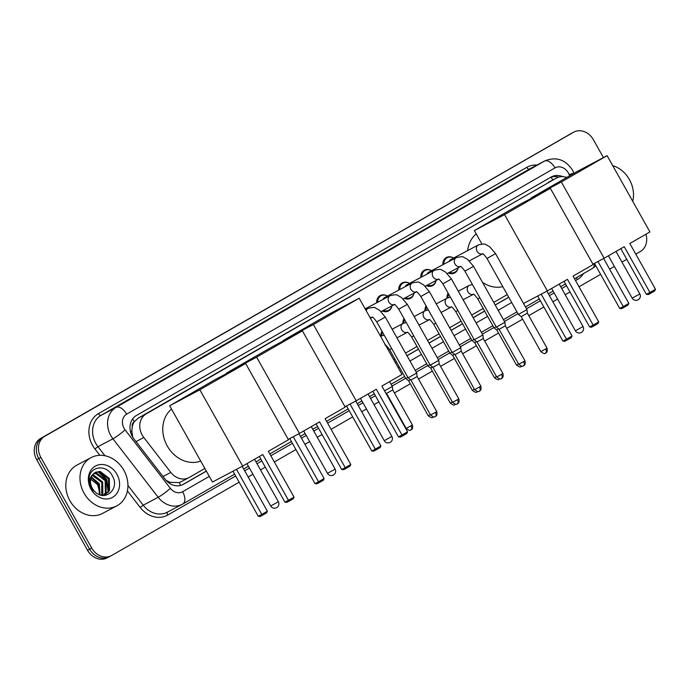 <?xml version="1.0" encoding="UTF-8"?>
<svg xmlns="http://www.w3.org/2000/svg" width="690" height="690" viewBox="0 0 690 690"><rect width="100%" height="100%" fill="white"/><g stroke="black" fill="none" stroke-linecap="round" stroke-linejoin="round"><path stroke-width="1.03" d="M436.037 280.494A8.746 7.348 -117.9 0 1 432.561 285.651A8.746 7.348 -117.9 0 1 426.342 285.626M413.983 293.172A8.746 7.348 -117.9 0 1 410.507 298.33A8.746 7.348 -117.9 0 1 404.288 298.304M391.929 305.851A8.746 7.348 -117.9 0 1 388.453 311.009A8.746 7.348 -117.9 0 1 382.234 310.983M458.091 267.815A8.746 7.348 -117.9 0 1 454.615 272.964A8.746 7.348 -117.9 0 1 448.397 272.947M132.264 426.67A16.405 13.774 -117.9 0 1 134.507 421.53L134.3 421.65A5.468 4.589 62.1 0 0 132.264 426.67L131.825 430.974L132.747 437.201M166.118 480.43L170.137 482.336L179.245 482.577L181.315 481.637M566.749 177.459A16.405 13.774 62.1 0 0 556.511 178.003L138.242 418.123L134.507 421.53M556.511 178.003A16.405 13.774 62.1 0 0 556.157 178.201L146.142 413.94A16.405 13.774 62.1 0 0 143.796 437.495L170.818 472.409A16.405 13.774 62.1 0 0 188.853 477.661A16.405 13.774 62.1 0 0 189.215 477.463L204.861 468.476M393.774 359.852L394.939 359.188M405.522 353.099L416.993 346.501M427.576 340.42L439.047 333.822M449.63 327.741L461.101 321.143M471.684 315.063L483.155 308.464M493.738 302.375L507.254 294.604M447.042 298.149A8.746 7.348 -117.9 0 1 448.155 293.241M424.988 310.828A8.746 7.348 -117.9 0 1 426.101 305.92M402.934 323.507A8.746 7.348 -117.9 0 1 404.047 318.599M380.88 336.194A8.746 7.348 -117.9 0 1 381.993 331.278M442.877 264.727A8.746 7.348 -117.9 0 1 446.43 257.499A8.746 7.348 -117.9 0 1 453.132 257.775M420.822 277.406A8.746 7.348 -117.9 0 1 424.376 270.178A8.746 7.348 -117.9 0 1 431.078 270.454M398.768 290.085A8.746 7.348 -117.9 0 1 402.322 282.857A8.746 7.348 -117.9 0 1 409.023 283.133M376.714 302.772A8.746 7.348 -117.9 0 1 380.268 295.544A8.746 7.348 -117.9 0 1 386.969 295.812M562.704 176.649A16.405 13.774 62.1 0 0 551.526 176.821A16.405 13.774 62.1 0 0 551.172 177.02L136.361 415.518A16.405 13.774 62.1 0 0 134.024 439.064L165.1 479.214A16.405 13.774 62.1 0 0 183.135 484.475A16.405 13.774 62.1 0 0 183.488 484.277L206.353 471.132M550.318 177.511A16.405 13.774 -117.9 0 1 558.762 177.106M645.918 234.229A16.405 13.774 -117.9 0 1 640.346 251.514L635.783 254.136M239.145 482.189L111.685 555.467A16.405 13.774 -117.9 0 1 111.332 555.666A16.405 13.774 -117.9 0 1 91.718 548.033L40.883 457.436A16.405 13.774 -117.9 0 1 44.798 436.27L573.459 132.308A16.405 13.774 -117.9 0 1 573.813 132.118A16.405 13.774 -117.9 0 1 593.426 139.751L603.44 157.587M626.761 259.319L621.966 262.079M614.376 266.444L609.632 269.169M600.611 274.361L579.014 286.773M569.992 291.956L565.196 294.716M557.606 299.081L552.863 301.806M543.841 306.998L528.79 315.649M522.623 319.194L506.736 328.337M498.516 333.054L484.682 341.015M476.462 345.733L462.628 353.694M454.408 358.412L440.574 366.373M432.354 371.099L418.52 379.052M410.3 383.778L394.413 392.912M378.836 401.873L374.032 404.633M366.45 408.989L361.698 411.723M352.676 416.907L331.088 429.318M322.066 434.51L317.262 437.27M309.681 441.626L304.937 444.36M295.906 449.544L274.318 461.964M265.296 467.147L260.501 469.907M252.911 474.272L248.167 476.997M109.589 556.58A16.405 13.774 -117.9 0 1 109.227 556.778L107.131 557.882A16.405 13.774 -117.9 0 1 87.518 550.249L36.682 459.661A16.405 13.774 -117.9 0 1 40.598 438.486L571.355 133.42A16.405 13.774 -117.9 0 1 571.717 133.222A16.405 13.774 -117.9 0 0 571.355 133.42L42.694 437.382L573.459 132.308M36.682 459.661L38.778 458.548A16.405 13.774 -117.9 0 1 42.694 437.382A16.405 13.774 -117.9 0 0 38.778 458.548L89.614 549.136L38.778 458.548L40.883 457.436M109.227 556.778A16.405 13.774 -117.9 0 1 89.614 549.136A16.405 13.774 -117.9 0 0 109.227 556.778L111.332 555.666M395.267 362.509L396.431 361.845M407.014 355.755L418.485 349.166M429.068 343.077L440.539 336.487M451.122 330.398L462.593 323.8M473.176 317.719L484.647 311.121M495.23 305.04L508.746 297.261M508.711 297.192L495.187 304.963M484.604 311.052L473.133 317.642M462.55 323.731L451.079 330.329M440.496 336.41L429.025 343.008M418.442 349.088L406.971 355.686M396.388 361.767L395.223 362.44M206.31 471.054L182.246 484.898M569.259 134.533A16.405 13.774 -117.9 0 1 569.612 134.334L573.813 132.118M612.694 165.609A27.341 22.96 -117.9 0 1 629.444 179.607A27.341 22.96 -117.9 0 1 632.739 201.333M624.243 246.701L649.928 292.474L655.5 289.265L629.815 243.492L649.92 231.935L607.105 155.647L561.324 181.97L604.138 258.258L624.243 246.701M620.793 248.685L646.409 294.328L649.928 292.474L650.73 293.241L654.715 290.956L655.5 289.265M604.138 258.258L592.934 264.184M561.324 181.97L531.136 197.935L531.352 198.332M531.136 197.935L576.909 171.62L607.105 155.647M650.73 293.241L648.264 294.552L646.409 294.328M603.647 258.517L628.823 303.376L628.038 305.066L624.053 307.352L621.587 308.654L619.732 308.439L594.444 263.382M619.732 308.439L623.251 306.576L597.963 261.519M624.053 307.352L623.251 306.576L628.823 303.376M467.648 250.608A30.075 25.254 -117.9 0 1 476.247 233.936M502.803 286.669A30.075 25.254 -117.9 0 1 482.508 282.374M567.473 279.338L593.159 325.111L598.73 321.902L573.045 276.129L593.15 264.572L550.335 188.284L504.562 214.607L547.368 290.895L567.473 279.338M564.023 281.322L589.639 326.974L593.159 325.111L593.969 325.887L597.945 323.593L598.73 321.902M547.368 290.895L523.538 303.497M504.562 214.607L474.366 230.581L481.887 243.984M474.366 230.581L520.148 204.257L550.335 188.284M593.969 325.887L591.494 327.189L589.639 326.974M546.885 291.154L572.053 336.013L571.268 337.703L564.825 341.3L562.962 341.076L537.683 296.019M562.962 341.076L566.481 339.221L541.202 294.156M567.292 339.989L566.481 339.221L572.053 336.013M376.309 389.246L401.994 435.019L407.574 431.819L381.88 386.046L401.985 374.48L359.18 298.201L313.398 324.516L356.204 400.804L376.309 389.246M372.859 391.23L398.475 436.882L401.994 435.019L402.805 435.795L406.781 433.501L407.574 431.819M356.204 400.804L345 406.729M313.398 324.516L283.202 340.489L283.418 340.877M283.202 340.489L328.983 314.166L359.18 298.201M402.805 435.795L400.338 437.098L398.475 436.882M355.721 401.062L380.897 445.921L380.112 447.612L373.661 451.208L371.807 450.984L346.518 405.927M371.807 450.984L375.317 449.13L350.037 404.073M376.128 449.897L375.317 449.13L380.897 445.921M319.539 421.883L345.233 467.656L350.805 464.456L325.119 418.683L345.216 407.126L302.41 330.838L256.628 357.161L299.443 433.441L319.539 421.883M316.098 423.867L341.714 469.519L345.233 467.656L346.035 468.432L350.02 466.147L350.805 464.456M299.443 433.441L288.23 439.375M256.628 357.161L226.432 373.126L226.656 373.514M226.432 373.126L272.214 346.803L302.41 330.838M346.035 468.432L343.568 469.735L341.714 469.519M298.951 433.7L324.128 478.558L323.343 480.249L319.358 482.543L316.891 483.845L315.037 483.63L289.748 438.573M315.037 483.63L318.556 481.767L293.267 436.71M319.358 482.543L318.556 481.767L324.128 478.558M200.704 461.067A30.075 25.254 -117.9 0 1 167.247 445.947A30.075 25.254 -117.9 0 1 171.551 409.118M262.778 454.529L288.463 500.293L294.035 497.093L268.35 451.32L288.454 439.763L245.64 363.475L199.859 389.798L242.673 466.086L262.778 454.529M259.328 456.504L284.944 502.156L288.463 500.293L289.265 501.069L293.25 498.784L294.035 497.093M242.673 466.086L212.477 482.051L169.671 405.763L215.444 379.44L245.64 363.475M199.859 389.798L169.671 405.763M289.265 501.069L286.798 502.372L284.944 502.156M242.181 466.337L267.358 511.204L266.573 512.886L262.588 515.18L260.121 516.482L258.267 516.267L232.979 471.21M258.267 516.267L261.786 514.404L236.498 469.347M262.588 515.18L261.786 514.404L267.358 511.204M449.164 261.406A4.925 4.131 -117.9 0 1 450.846 259.492L478.36 244.941A4.925 4.131 -117.9 0 0 478.032 245.14A4.925 4.131 -117.9 0 0 477.083 251.35A4.925 4.131 -117.9 0 0 482.474 253.86M443.86 264.21A8.202 6.883 -117.9 0 1 447.215 257.706A8.202 6.883 -117.9 0 1 453.615 258.034M486.976 258.457L495.558 253.644L526.97 309.62L518.388 314.433L486.976 258.457C484.294 254.826 482.741 253.273 482.31 253.816L482.966 253.644M545.661 352.987A3.554 1.932 -119.9 0 0 545.695 352.97A3.554 1.932 -119.9 0 0 545.626 348.985L547.023 348.148L527.384 313.148L521.183 316.632L518.388 314.433M458.057 267.832A8.202 6.883 -117.9 0 1 454.882 272.205A8.202 6.883 -117.9 0 1 449.475 272.369M427.11 274.085A4.925 4.131 -117.9 0 1 428.792 272.179L456.306 257.62A4.925 4.131 -117.9 0 0 455.978 257.819A4.925 4.131 -117.9 0 0 455.029 264.037A4.925 4.131 -117.9 0 0 460.42 266.538M421.806 276.888A8.202 6.883 -117.9 0 1 425.161 270.385A8.202 6.883 -117.9 0 1 431.561 270.713M464.922 271.144L473.504 266.323L504.916 322.299L496.334 327.12L464.922 271.144C462.24 267.504 460.687 265.952 460.256 266.495L460.911 266.323M524.969 360.827C526.099 366.571 522.666 365.338 523.641 365.648A3.554 1.932 -119.9 0 0 523.641 365.648A3.554 1.932 -119.9 0 0 523.572 361.663L524.969 360.827L505.33 325.827L499.129 329.311L496.334 327.12M436.002 280.511A8.202 6.883 -117.9 0 1 432.828 284.884A8.202 6.883 -117.9 0 1 427.421 285.048M405.056 286.764A4.925 4.131 -117.9 0 1 406.738 284.858L434.252 270.308A4.925 4.131 -117.9 0 0 433.924 270.497A4.925 4.131 -117.9 0 0 432.975 276.716A4.925 4.131 -117.9 0 0 438.366 279.217M399.752 289.567A8.202 6.883 -117.9 0 1 403.107 283.064A8.202 6.883 -117.9 0 1 409.506 283.392M442.868 283.823L451.45 279.002L482.862 334.978L474.28 339.799L442.868 283.823C440.186 280.183 438.633 278.639 438.202 279.174L438.857 279.002M501.552 378.344A3.554 1.932 -119.9 0 0 501.587 378.327A3.554 1.932 -119.9 0 0 501.518 374.342L502.915 373.506L483.276 338.514L477.075 341.99L474.28 339.799M413.948 293.19A8.202 6.883 -117.9 0 1 410.774 297.571A8.202 6.883 -117.9 0 1 405.366 297.726M383.002 299.443A4.925 4.131 -117.9 0 1 384.684 297.537L412.197 282.986A4.925 4.131 -117.9 0 0 411.87 283.185A4.925 4.131 -117.9 0 0 410.921 289.395A4.925 4.131 -117.9 0 0 416.312 291.896M377.697 302.246A8.202 6.883 -117.9 0 1 381.053 295.743A8.202 6.883 -117.9 0 1 387.452 296.07M420.814 296.502L429.396 291.68L460.808 347.656L452.226 352.478L420.814 296.502C418.131 292.862 416.579 291.318 416.148 291.861L416.803 291.68M479.498 391.023A3.554 1.932 -119.9 0 0 479.533 391.006A3.554 1.932 -119.9 0 0 479.464 387.021L480.861 386.184L461.222 351.193L455.02 354.669L452.226 352.478M391.894 305.877A8.202 6.883 -117.9 0 1 388.72 310.25A8.202 6.883 -117.9 0 1 383.312 310.414M364.967 308.525A8.202 6.883 -117.9 0 1 365.398 308.749M398.76 309.18L407.341 304.368L438.754 360.344L430.172 365.157L398.76 309.18C396.077 305.541 394.525 303.997 394.094 304.54L394.749 304.368M457.444 403.702A3.554 1.932 -119.9 0 0 457.479 403.685A3.554 1.932 -119.9 0 0 457.41 399.7L458.807 398.863L439.168 363.872L432.966 367.347L430.172 365.157M376.706 321.859L385.287 317.046L416.7 373.023L408.118 377.835L376.706 321.859C374.023 318.219 372.471 316.676 372.039 317.219L372.695 317.046M435.39 416.389A3.554 1.932 -119.9 0 0 435.425 416.372A3.554 1.932 -119.9 0 0 435.356 412.387L436.753 411.551L417.114 376.55L410.912 380.026L408.118 377.835M496.119 326.732L494.023 327.828L477.808 298.934C475.125 295.303 473.573 293.75 473.142 294.294L473.797 294.121M448.034 297.692A8.202 6.883 -117.9 0 1 448.647 294.13M498.741 329.001L496.817 330.018L494.023 327.828M474.065 339.411L471.969 340.515L455.754 311.613C453.071 307.981 451.519 306.429 451.088 306.972L451.743 306.8M425.98 310.371A8.202 6.883 -117.9 0 1 426.593 306.809M476.686 341.688L474.763 342.706L471.969 340.515M452.01 352.09L449.915 353.194L433.7 324.3C431.017 320.66 429.465 319.108 429.033 319.651L429.689 319.479M403.926 323.049A8.202 6.883 -117.9 0 1 404.538 319.487M454.632 354.367L452.709 355.385L449.915 353.194M429.956 364.777L427.86 365.873L411.645 336.979C408.963 333.339 407.411 331.795 406.979 332.33L407.635 332.157M381.872 335.737A8.202 6.883 -117.9 0 1 382.484 332.175M432.578 367.046L430.655 368.063L427.86 365.873M407.902 377.456L405.806 378.551L389.591 349.657C386.909 346.018 385.356 344.474 384.925 345.017L385.581 344.845M410.524 379.724L408.601 380.742L405.806 378.551M411.024 429.784A3.554 1.932 -119.9 0 0 411.059 429.758A3.554 1.932 -119.9 0 0 410.99 425.782L412.387 424.945L392.748 389.945L386.547 393.421L385.615 392.696M389.626 381.587L392.334 386.417L384.572 390.825M84.059 493.178A27.341 22.96 -117.9 0 1 91.184 457.565A27.341 22.96 -117.9 0 1 123.864 470.287A27.341 22.96 -117.9 0 1 116.748 505.899A27.341 22.96 -117.9 0 1 84.059 493.178M116.748 505.899L102.569 513.403A27.341 22.96 -117.9 0 1 69.88 500.673A27.341 22.96 -117.9 0 1 77.004 465.06L91.184 457.565M104.846 495.23L108.684 491.125L108.502 478.92L99.326 471.874L94.97 472.529M104.302 495.472L109.52 490.685L109.339 478.472L100.154 471.434L95.375 472.288L92.9 474.349A12.36 10.376 -117.9 0 0 92.339 488.296A12.36 10.376 -117.9 0 0 94.677 491.401C104.587 502.475 119.844 489.219 112.729 476.609C106.898 463.257 88.579 466.164 89.01 479.705L91.408 488.908L93.064 491.384L91.52 488.839C88.794 482.724 89.26 477.894 92.9 474.349M103.457 495.48L105.354 492.893L105.165 480.68L95.988 473.642L93.469 473.72M103.819 495.489L106.182 492.453L106.001 480.24L96.824 473.202L93.823 473.383M101.654 495.299L101.835 482.439L92.167 475.358M102.146 495.377L102.853 494.213L102.663 482L93.486 474.962L92.477 474.91M99.42 494.644L98.498 484.207L91.123 477.549M100.016 494.868L99.334 483.768L91.347 476.945M116.938 474.272A17.828 14.964 -117.9 0 1 112.686 497.274A17.828 14.964 -117.9 0 1 90.985 489.193A17.828 14.964 -117.9 0 1 95.237 466.19A17.828 14.964 -117.9 0 1 116.938 474.272M89.07 477.842L97.6 484.63L99.852 492.893M108.451 492.358L106.864 479.654L99.127 471.857M108.158 492.03L106.45 479.878L98.153 471.822M130.574 432.026A16.405 1.803 -37.7 0 0 131.825 430.974M552.854 179.943A16.405 8.91 -119.9 0 0 551.017 177.235M180.564 485.458A16.405 8.91 -119.9 0 0 179.245 482.577M169.197 483.112A16.405 1.803 -37.7 0 0 170.137 482.336M134.3 421.65A16.405 8.91 -119.9 0 0 132.592 418.959M548.265 182.376L556.157 178.201M163.021 476.531L170.818 472.409M135.999 441.617L143.796 437.495M138.242 418.123L146.142 413.94M569.595 175.821L569.112 174.57A10.937 9.186 62.1 0 0 568.31 172.836A10.937 9.186 62.1 0 0 554.993 167.886L126.65 414.164A10.937 9.186 62.1 0 0 124.045 428.274A10.937 9.186 62.1 0 0 125.088 429.861L170.352 488.348A10.937 9.186 62.1 0 0 182.617 491.711L209.294 476.376M182.617 491.711A10.937 5.934 60.1 0 1 182.816 503.976A10.937 5.934 60.1 0 1 182.712 504.028A21.873 18.363 -117.9 0 1 182.238 504.295A21.873 18.363 -117.9 0 1 158.191 497.283L112.927 438.805A21.873 18.363 -117.9 0 1 110.831 435.632A21.873 18.363 -117.9 0 1 116.049 407.402L544.393 161.124A21.873 18.363 -117.9 0 1 544.867 160.856L529.903 168.774A21.873 18.363 62.1 0 0 529.428 169.041L101.085 415.32A21.873 18.363 62.1 0 0 95.858 443.541A21.873 18.363 62.1 0 0 97.963 446.715L104.949 455.736M99.834 455.297L94.918 448.949A24.607 20.657 -117.9 0 1 98.429 413.629L526.772 167.351A2.734 1.484 -119.9 0 0 529.428 169.041L544.393 161.124A10.937 5.934 60.1 0 1 554.993 167.886M94.918 448.949L97.963 446.715L112.927 438.805A10.937 1.208 -37.7 0 0 125.088 429.861M526.772 167.351A24.607 20.657 -117.9 0 1 536.958 165.048M583.499 273.602A24.607 20.657 -117.9 0 1 577.306 279.562L575.538 280.571M566.516 285.764L561.72 288.524M554.13 292.879L549.387 295.613M540.365 300.797L526.496 308.775M517.957 313.683L504.442 321.454M493.859 327.534L482.388 334.132M471.805 340.222L460.334 346.811M449.751 352.901L438.279 359.49M427.697 365.579L416.225 372.177M405.642 378.258L392.118 386.029M375.351 395.672L370.556 398.432M362.966 402.796L358.222 405.522M349.2 410.705L327.612 423.125M318.59 428.309L313.786 431.069M306.205 435.433L301.452 438.159M292.431 443.351L270.842 455.762M261.821 460.946L257.016 463.706M249.435 468.07L244.691 470.796M235.661 475.988L167.774 515.025A24.607 20.657 -117.9 0 1 140.182 507.435L127.409 490.935M44.798 436.27L40.598 438.486M91.718 548.033L87.518 550.249M126.65 414.164A10.937 5.934 60.1 0 0 116.049 407.402L101.085 415.32A2.734 1.484 -119.9 0 1 98.429 413.629M170.352 488.348A10.937 1.208 -37.7 0 1 158.191 497.283L143.218 505.201A21.873 18.363 62.1 0 0 167.273 512.204L182.816 503.976L234.643 474.168L182.91 503.916M127.943 485.458L143.218 505.201L140.182 507.435M592.244 268.565L574.52 278.76L592.348 268.514A10.937 5.934 60.1 0 1 592.244 268.565M565.498 283.944L560.694 286.704L565.498 283.944M553.113 291.068L548.369 293.793L553.113 291.068M539.339 298.986L525.478 306.955L539.347 298.986M516.939 311.863L503.424 319.634L516.939 311.863M492.841 325.723L481.37 332.313L492.841 325.723M470.787 338.402L459.316 345L470.787 338.402M448.733 351.081L437.262 357.679L448.733 351.081M426.679 363.759L415.207 370.358L426.679 363.759M404.625 376.438L391.101 384.218L404.625 376.447M374.334 393.852L369.538 396.612L374.334 393.861M361.948 400.976L357.204 403.702L361.948 400.976M348.183 408.894L326.586 421.305L348.183 408.894M317.564 426.498L312.768 429.249L317.564 426.498M305.178 433.613L300.435 436.347L305.187 433.613M291.413 441.531L269.825 453.942L291.413 441.531M260.803 459.135L255.999 461.895L260.803 459.135M248.417 466.25L243.665 468.984L248.417 466.259M398.208 367.753L399.372 367.089M409.955 361.008L421.426 354.41M432.009 348.321L443.48 341.731M454.063 335.642L465.534 329.052M476.117 322.963L487.589 316.365M498.171 310.284L511.695 302.513M167.644 512.006A2.734 1.484 -119.9 0 0 167.774 515.025M576.745 277.475A2.734 1.484 -119.9 0 0 577.306 279.562M594.383 263.416A10.937 5.934 60.1 0 1 592.348 268.514L595.858 265.9M569.112 174.57A10.937 0.854 -20.9 0 1 573.873 173.363M182.772 484.656L183.488 484.277M638.086 294.897L639.803 293.862A4.373 4.373 0 0 1 638.164 299.796A4.373 4.373 0 0 1 632.169 298.149L638.086 294.897M581.316 327.534L583.033 326.508A4.373 4.373 0 0 1 581.394 332.433A4.373 4.373 0 0 1 575.4 330.786L581.316 327.534M390.152 437.443L391.868 436.416A4.373 4.373 0 0 1 390.238 442.35A4.373 4.373 0 0 1 384.244 440.694L390.152 437.443M333.391 470.08L335.099 469.053A4.373 4.373 0 0 1 333.468 474.987A4.373 4.373 0 0 1 327.474 473.331L333.391 470.08M276.621 502.725L278.337 501.69A4.373 4.373 0 0 1 276.699 507.624A4.373 4.373 0 0 1 270.704 505.977L276.621 502.725M545.626 348.985L540.822 351.624L521.183 316.632M523.572 361.663L518.768 364.303L499.129 329.311M501.518 374.342L496.714 376.981L477.075 341.99M479.464 387.021L474.66 389.669L455.02 354.669M394.257 304.575A4.925 4.131 -117.9 0 1 388.867 302.073A4.925 4.131 -117.9 0 1 389.815 295.863A4.925 4.131 -117.9 0 1 390.143 295.665C394.766 294.604 397.224 294.483 397.509 295.294L401.52 297.502L407.341 304.368M457.41 399.7L452.606 402.348L432.966 367.347M366.235 310.776A4.925 4.131 -117.9 0 1 367.761 308.542A4.925 4.131 -117.9 0 1 368.089 308.344C372.712 307.283 375.17 307.162 375.455 307.973L379.466 310.181L385.287 317.046M435.356 412.387L430.551 415.026L410.912 380.026M372.203 317.262A4.925 4.131 -117.9 0 1 369.892 317.297M473.305 294.337A4.925 4.131 -117.9 0 1 467.915 291.827A4.925 4.131 -117.9 0 1 468.864 285.617A4.925 4.131 -117.9 0 1 469.191 285.419L472.409 284.487M479.904 297.839L477.808 298.934M518.544 363.906L516.456 365.019L496.817 330.018M451.251 307.015A4.925 4.131 -117.9 0 1 445.861 304.506A4.925 4.131 -117.9 0 1 446.81 298.296A4.925 4.131 -117.9 0 1 447.137 298.097L450.354 297.166M457.85 310.517L455.754 311.613M496.49 376.593L494.402 377.697L474.763 342.706M429.197 319.694A4.925 4.131 -117.9 0 1 423.807 317.193A4.925 4.131 -117.9 0 1 424.755 310.974A4.925 4.131 -117.9 0 1 425.083 310.776L428.3 309.845M435.795 323.196L433.7 324.3M474.435 389.272L472.348 390.376L452.709 355.385M407.143 332.373A4.925 4.131 -117.9 0 1 401.753 329.872A4.925 4.131 -117.9 0 1 402.701 323.653A4.925 4.131 -117.9 0 1 403.029 323.463L406.246 322.523M413.741 335.883L411.645 336.979M452.381 401.951L450.294 403.064L430.655 368.063M380.604 336.375A4.925 4.131 -117.9 0 1 380.647 336.341A4.925 4.131 -117.9 0 1 380.975 336.142L384.192 335.202M391.687 348.562L389.591 349.657M430.327 414.63L428.24 415.742L408.601 380.742M410.99 425.782L406.186 428.421L386.547 393.421M180.961 481.836L188.853 477.661M574.08 173.44L572.596 170.266C565.498 159.528 556.261 156.397 544.867 160.856M615.989 251.445L639.803 293.862M608.408 255.8L632.169 298.149M559.228 284.082L583.033 326.508M551.638 288.437L575.4 330.786M368.063 393.99L391.868 436.416M360.473 398.354L384.244 440.694M311.294 426.627L335.099 469.053M303.712 430.991L327.474 473.331M254.524 459.264L278.337 501.69M246.942 463.628L270.704 505.977M547.023 348.148C548.153 353.884 544.721 352.659 545.695 352.97L545.54 353.056C545.1 354.143 543.53 353.668 540.822 351.624M495.558 253.644L489.736 246.779L485.726 244.571C485.441 243.76 482.983 243.889 478.36 244.941M447.215 257.706L444.429 259.181M469.321 260.863L482.526 253.877M454.882 272.205L452.097 273.68M527.384 313.148L526.97 309.62M473.504 266.323L467.682 259.457L463.671 257.249C463.387 256.439 460.929 256.568 456.306 257.62M425.161 270.385L422.375 271.86M447.267 273.542L460.471 266.556M432.828 284.884L430.043 286.359M505.33 325.827L504.916 322.299M518.768 364.303C521.476 366.347 523.046 366.821 523.486 365.735L523.641 365.648M502.915 373.506C504.045 379.25 500.612 378.017 501.587 378.327L501.432 378.413C500.992 379.5 499.422 379.026 496.714 376.981M451.45 279.002L445.628 272.136L441.617 269.928C441.333 269.126 438.875 269.247 434.252 270.308M403.107 283.064L400.321 284.539M425.213 286.221L438.417 279.234M410.774 297.571L407.988 299.037M483.276 338.514L482.862 334.978M480.861 386.184C481.991 391.929 478.558 390.704 479.533 391.006L479.377 391.092C478.938 392.187 477.368 391.704 474.66 389.669M429.396 291.68L423.574 284.815L419.563 282.607C419.279 281.805 416.82 281.925 412.197 282.986M381.053 295.743L378.267 297.218M403.158 298.899L416.363 291.913M388.72 310.25L385.934 311.716M461.222 351.193L460.808 347.656M458.807 398.863C459.937 404.607 456.504 403.383 457.479 403.685L457.323 403.771C456.884 404.866 455.314 404.392 452.606 402.348M365.165 308.87L390.143 295.665M381.104 311.578L394.309 304.601M439.168 363.872L438.754 360.344M436.753 411.551C437.883 417.286 434.45 416.061 435.425 416.372L435.269 416.45C434.829 417.545 433.26 417.071 430.551 415.026M365.605 309.655L368.089 308.344M370.427 318.245L372.255 317.279M417.114 376.55L416.7 373.023M521.7 366.114L521.174 366.45C520.734 367.537 519.165 367.063 516.456 365.019M458.289 291.189L469.191 285.419M463.102 299.771L473.357 294.354M499.646 378.793L499.12 379.129C498.68 380.216 497.111 379.741 494.402 377.697M436.235 303.867L447.137 298.097M441.048 312.458L451.303 307.033M477.592 391.48L477.066 391.808C476.626 392.895 475.056 392.42 472.348 390.376M414.181 316.546L425.083 310.776M418.994 325.137L429.249 319.712M455.538 404.159L455.012 404.487C454.572 405.582 453.002 405.099 450.294 403.064M392.127 329.225L403.029 323.463M396.94 337.815L407.195 332.39M433.484 416.838L432.958 417.165C432.518 418.261 430.948 417.786 428.24 415.742M412.387 424.945C413.517 430.681 410.093 429.456 411.059 429.758L410.904 429.844C410.464 430.94 408.894 430.465 406.186 428.421M392.748 389.945L392.334 386.417"/></g></svg>
